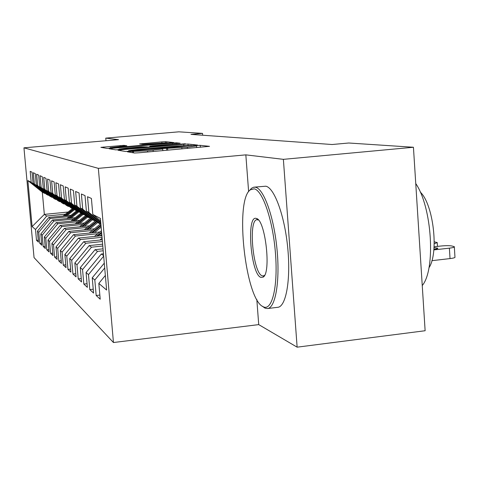 <?xml version="1.0" encoding="UTF-8"?>
<svg xmlns="http://www.w3.org/2000/svg" width="479" height="479" viewBox="0 0 479 479"><rect width="100%" height="100%" fill="white"/><g stroke="black" fill="none" stroke-linecap="round" stroke-linejoin="round"><path stroke-width="0.72" d="M129.516 151.508L127.36 151.807L134.491 153.011L138.988 152.783L209.539 146.334L200.216 145.335L197.114 145.496L195.127 145.772L196.582 145.957L187.343 147.245L163.525 148.484L161.453 148.771L162.716 148.963L147.532 150.795L129.516 151.508M123.935 145.347L100.889 147.352L107.074 148.4L110.996 148.191L173.805 142.544L165.71 141.682L161.854 141.892L139.605 143.957L142.718 144.353L167.177 142.736L160.022 143.682L120.564 147.155L110.026 147.688L126.845 145.76L123.935 145.347L124.001 146.131M190.965 134.389L332.091 144.52L348.784 143.005L413.437 147.257L283.376 159.345L245.835 154.861L98.345 168.351L23.95 147.831L118.511 139.646L105.745 138.12L178.811 131.827L202.527 133.384L190.965 134.389M120.936 149.825L117.96 150.226L125.258 151.454L129.558 151.238L197.522 145.059L187.984 144.041L183.762 144.263L120.936 149.825L121.013 150.741M115.786 149.861L109.11 148.741L111.96 148.352L172.368 143.029L176.398 142.814L180.122 143.215L152.651 145.76L149.849 146.137L152.142 146.442L185.379 143.766L115.786 149.861M98.345 168.351L113.445 342.527L34.045 257.606L23.95 147.831M99.848 295.07L96.177 295.489L100.207 299.213L98.824 283.412L106.619 290.052L100.398 218.4L92.8 214.436L91.399 198.438L87.519 196.719L88.89 212.395L86.376 211.083L85.017 195.612L81.382 194.007L82.717 209.173L80.364 207.946L79.041 192.965L75.634 191.462L76.933 206.156L74.724 205L73.437 190.492L70.239 189.073L71.503 203.324L69.425 202.24L68.174 188.163L65.162 186.828L66.395 200.659L64.437 199.635L63.216 185.972L60.378 184.714L61.581 198.144L59.737 197.18L58.546 183.9L55.863 182.715L57.037 195.773L55.295 194.863L54.127 181.948L51.594 180.828L52.744 193.534L51.091 192.672L49.954 180.104L47.553 179.038L48.672 191.408L47.104 190.594L45.996 178.35L43.721 177.344L44.816 189.397L43.326 188.618L42.242 176.691L40.08 175.733L41.152 187.487L39.733 186.744L38.673 175.116L36.62 174.206L37.667 185.666L36.32 184.966L35.284 173.614L33.326 172.745L34.35 183.936L33.063 183.265L32.051 172.183L30.183 171.356L31.183 182.283L44.655 193.402L42.314 192.121L44.337 214.394L46.708 216.041L65.425 214.179M96.177 295.489L94.818 279.999L92.231 277.796L104.284 263.151M93.237 289.208L89.801 289.597L93.579 293.088L92.231 277.796M89.801 289.597L88.483 274.605L86.058 272.539L101.308 254.032L103.47 253.798M87.046 283.718L83.831 284.077L87.37 287.346L86.058 272.539M83.831 284.077L82.544 269.545L80.274 267.611L95.058 249.685L103.039 248.835M81.244 278.556L78.221 278.892L81.544 281.963L80.274 267.611M78.221 278.892L76.969 264.797L74.832 262.977L89.184 245.595L102.638 244.176M75.784 273.695L72.94 274.012L76.071 276.904L74.832 262.977M72.94 274.012L71.718 260.331L69.706 258.612L83.651 241.745L102.255 239.799M70.647 269.114L67.964 269.408L70.916 272.138L69.706 258.612M67.964 269.408L66.773 256.115L64.875 254.499L78.43 238.111L101.895 235.68M65.797 264.791L63.264 265.067L66.054 267.641L64.875 254.499M63.264 265.067L62.102 252.14L60.306 250.607L73.497 234.68L99.961 231.956M61.216 260.696L58.821 260.953L61.456 263.396L60.306 250.607M58.821 260.953L57.684 248.373L55.983 246.924L68.826 231.429L94.477 228.806M56.881 256.822L54.612 257.061L57.109 259.373L55.983 246.924M54.612 257.061L53.504 244.811L51.888 243.44L64.402 228.351L89.28 225.825M52.768 253.146L50.618 253.373L52.989 255.564L51.888 243.44M50.618 253.373L49.535 241.434L48.002 240.129L60.204 225.429L84.358 222.986M48.87 249.649L46.822 249.864L49.08 251.948L48.002 240.129M46.822 249.864L45.762 238.225L44.307 236.985L56.211 222.651L79.676 220.292M45.158 246.326L43.218 246.529L45.361 248.511L44.307 236.985M43.218 246.529L42.182 235.171L40.793 233.992L52.415 220.011L75.233 217.729M41.631 243.158L39.781 243.356L41.823 245.242L40.793 233.992M39.781 243.356L38.763 232.261L37.446 231.135L48.798 217.496L71 215.287M38.272 240.141L36.506 240.326L38.452 242.123L37.446 231.135M36.506 240.326L35.512 229.489L32.105 226.585L27.872 180.559L31.183 182.283M48.774 195.252L46.714 194.54L33.063 183.265M34.35 183.936L48.128 195.312M68.096 212.041L44.337 214.394L32.105 226.585M35.512 229.489L46.708 216.041M52.45 197.252L50.289 196.504L36.32 184.966M37.667 185.666L51.768 197.318M48.798 217.496L50.223 218.484L69.389 216.574M38.763 232.261L50.223 218.484M56.312 199.354L55.594 199.426L54.043 198.569L39.733 186.744M41.152 187.487L55.594 199.426M52.415 220.011L53.911 221.053L73.538 219.083M42.182 235.171L53.911 221.053M60.372 201.563L59.624 201.635L57.989 200.737L43.326 188.618M44.816 189.397L59.624 201.635M56.211 222.651L57.785 223.747L77.903 221.723M45.762 238.225L57.785 223.747M64.653 203.886L63.857 203.964L62.138 203.018L47.104 190.594M48.672 191.408L63.857 203.964M60.204 225.429L61.857 226.579L82.484 224.489M49.535 241.434L61.857 226.579M69.162 206.341L68.323 206.419L66.509 205.425L51.091 192.672M52.744 193.534L68.323 206.419M64.402 228.351L66.144 229.567L87.31 227.405M53.504 244.811L66.144 229.567M73.928 208.928L73.042 209.018L71.12 207.958L55.295 194.863M57.037 195.773L73.042 209.018M68.826 231.429L70.664 232.71L92.399 230.477M57.684 248.373L70.664 232.71M78.963 211.664L78.023 211.76L75.999 210.64L59.737 197.18M61.581 198.144L78.023 211.76M73.497 234.68L75.437 236.027L97.77 233.722M62.102 252.14L75.437 236.027M84.304 214.562L83.304 214.664L81.155 213.478L64.437 199.635M66.395 200.659L83.304 214.664M78.43 238.111L80.484 239.542L102.039 237.297M66.773 256.115L80.484 239.542M89.968 217.634L88.908 217.741L86.627 216.49L69.425 202.24M71.503 203.324L88.908 217.741M83.651 241.745L85.825 243.254L102.404 241.518M71.718 260.331L85.825 243.254M95.992 220.903L94.86 221.017L92.435 219.681L74.724 205M76.933 206.156L94.86 221.017M89.184 245.595L91.489 247.2L102.793 246.008M76.969 264.797L91.489 247.2M100.913 224.346L98.614 223.082L80.364 207.946M82.717 209.173L100.907 224.256M95.058 249.685L97.512 251.391L103.213 250.78M82.544 269.545L97.512 251.391M86.376 211.083L100.8 223.052M88.89 212.395L100.728 222.22M101.308 254.032L103.632 255.648M88.483 274.605L103.674 256.151M92.8 214.436L100.614 220.921M94.818 279.999L104.703 267.977M202.671 135.228L202.527 133.384M105.745 138.12L105.973 140.73M256.816 299.495L258.726 324.612L297.13 347.173L283.376 159.345M297.13 347.173L425.13 330.732L413.437 147.257M258.726 324.612L113.445 342.527M45.271 193.342L44.655 193.402M42.314 192.121L27.872 180.559M98.824 283.412L105.356 275.467M245.835 154.861L248.631 191.666M129.659 150.885L191.606 145.4L176.565 145.981L138.18 149.388L128.588 150.699L129.689 151.226M126.713 148.053L118.948 149.089L129.977 148.55L147.358 146.879L141.036 146.79L126.713 148.053M431.884 260.678L450.032 258.588C453.703 258.121 455.343 257.612 454.954 257.049L454.337 247.014M434.082 246.787L440.746 246.038C445.608 245.559 449.332 245.547 451.907 246.002L454.32 246.685C454.709 247.212 453.062 247.703 449.392 248.152L433.836 249.912M433.89 249.343C436.77 248.972 438.063 248.583 437.758 248.164L434.022 247.691M434.214 243.739L437.231 242.578L434.243 241.811M254.121 188.816L250.289 189.846C234.536 200.186 245.266 299.171 263.019 306.644L263.522 306.883C272.132 311.009 278.113 286.376 275.467 253.379C272.94 220.418 262.582 190.127 254.121 188.816M249.481 190.606L251.487 188.289L253.684 187.205L255.421 187.217C263.69 188.528 273.826 216.496 276.958 248.745C280.197 280.993 275.509 308.123 267.42 308.554L265.037 308.159L262.205 306.141M256.361 218.466L256.516 218.514C265.378 219.993 271.395 273 263.151 277.137L260.81 277.377C250.661 273.97 246.11 214.364 256.361 218.466M258.486 220.035L256.93 219.711C248.104 220.011 252.996 272.892 262.097 275.772L263.294 275.97L264.582 275.329M254.511 187.121L265.755 186.211C274.251 187.493 284.58 215.382 287.705 247.565C290.933 279.754 286.035 306.853 277.724 307.314L267.42 308.554M420.233 192.037C433.435 204.162 439.075 253.038 428.939 267.809M415.748 183.547C432.046 207.03 435.908 269.509 422.25 285.538M99.86 240.051L102.117 238.225M99.997 235.878L101.787 234.429M94.381 236.458L101.47 230.74M97.848 236.099L101.668 233.016M101.59 232.129L96.495 236.237M94.507 232.513L101.159 227.154M89.196 233.063L100.38 224.052M92.471 232.728L101.039 225.819M100.967 224.98L91.196 232.854M89.31 229.333L97.86 222.454M84.274 229.848L95.309 220.969M87.382 229.531L97.027 221.765M96.513 221.334L86.172 229.657M84.382 226.322L92.555 219.747M79.604 226.806L90.483 218.065M82.556 226.507L91.746 219.113M91.255 218.705L81.406 226.621M79.706 223.459L87.669 217.059M75.167 223.921L85.537 215.586M77.963 223.633L86.771 216.568M86.274 216.197L76.874 223.747M75.257 220.741L83.023 214.508M70.94 221.172L80.849 213.227M73.604 220.903L82.166 214.035M81.628 213.742L72.569 221.011M71.024 218.149L79.035 211.724M66.91 218.562L76.466 210.904M69.449 218.31L77.784 211.622M77.275 211.341L68.461 218.406M66.988 215.682L74.664 209.539M63.066 216.071L72.353 208.64M65.485 215.831L74.017 209M73.197 209L64.545 215.927M133.581 152.855L133.467 151.502M147.634 152.011L147.532 150.795M153.196 151.514L153.094 150.298M166.758 150.304L166.596 148.328M167.776 150.214L167.638 148.466M181.948 148.945L181.846 147.736M187.439 148.46L187.343 147.245M200.372 147.304L200.216 145.335M132.665 152.699L132.551 151.358M183.852 145.436L183.762 144.263M188.079 145.239L187.984 144.041M128.779 151.304L128.731 150.735M112.038 149.232L111.96 148.352M172.446 144.017L172.368 143.029M176.464 143.658L176.398 142.814M149.969 146.987L149.903 146.149M152.172 146.796L152.142 146.442M142.335 144.305L142.275 143.604M161.932 142.868L161.854 141.892M165.788 142.688L165.71 141.682M103.757 147.837L103.686 146.993M120.205 146.466L120.127 145.55M449.392 248.152L450.032 258.588M162.854 150.651L162.722 149.053M196.713 147.628L196.588 146.053M191.636 145.718L191.612 145.418M128.641 151.316L128.588 150.699M149.921 146.993L149.849 146.137M119.002 149.723L118.948 149.089M147.382 147.221L147.358 146.903M110.08 148.268L110.026 147.688M167.219 143.239L167.183 142.79M437.249 242.871L437.471 246.404M250.289 189.846L251.487 188.289M258.031 219.825L256.516 218.514M264.336 275.533L263.151 277.137M263.522 306.883L265.037 308.159"/></g></svg>
